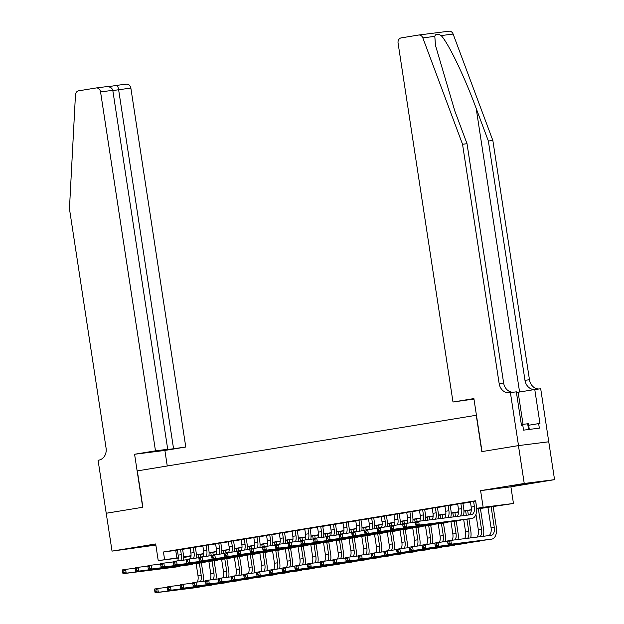 <?xml version="1.0" encoding="UTF-8"?>
<svg xmlns="http://www.w3.org/2000/svg" width="624" height="624" viewBox="0 0 624 624"><rect width="100%" height="100%" fill="white"/><g stroke="black" fill="none" stroke-linecap="round" stroke-linejoin="round"><path stroke-width="0.94" d="M150.15 545.68L131.945 548.293L150.15 545.68M529.214 483.475L511.017 486.088L529.214 483.475M190.991 556.39L183.62 557.411M106.181 513.263L142.693 507.273L134.581 454.264L155.477 450.832L100.55 91.892A4.594 3.877 -97.2 0 0 96.151 87.953A4.594 3.877 -97.2 0 0 96.034 87.976L78.64 90.823A4.594 3.877 -97.2 0 0 75.457 94.895L69.451 208.775L106.072 448.071A10.725 9.04 82.8 0 1 98.771 460.138L98.069 460.255L112.039 551.117L155.852 545.08M106.252 513.256L142.88 507.242L137.319 470.894L476.252 415.272L481.814 451.62L518.443 445.606L548.753 441.784L554.549 479.653L524.238 483.467L480.597 490.636L483.148 507.296L513.458 503.474L476.681 509.044M480.597 490.636L510.908 486.814L554.549 479.653M510.908 486.814L513.458 503.474M518.443 445.606L524.238 483.467M182.582 549.159L177.356 550.017M195.32 547.069L190.102 547.927M208.065 544.978L202.839 545.836M220.802 542.888L215.584 543.746M233.548 540.797L228.322 541.655M246.285 538.707L241.067 539.565M259.03 536.617L253.812 537.475M271.775 534.526L266.549 535.376M284.513 532.428L279.295 533.286M297.258 530.338L292.032 531.196M309.995 528.247L304.777 529.105M322.741 526.157L317.515 527.015M335.478 524.066L330.26 524.924M348.223 521.976L343.005 522.834M360.968 519.886L355.742 520.744M373.706 517.795L368.488 518.653M386.451 515.705L381.225 516.563M399.188 513.614L393.97 514.472M411.934 511.524L406.708 512.374M424.671 509.434L419.453 510.284M437.416 507.335L432.19 508.193M450.154 505.245L444.935 506.103M462.899 503.155L457.681 504.013M476.674 508.825L489.06 506.789L476.775 508.342L475.621 500.768L163.441 551.998L177.38 550.181M182.606 549.323L190.125 548.083M195.343 547.232L202.862 545.992M208.088 545.134L215.608 543.902M220.826 543.044L228.353 541.811M233.571 540.953L241.09 539.721M246.316 538.863L253.835 537.631M259.054 536.773L266.573 535.54M271.799 534.682L279.318 533.45M284.536 532.592L292.055 531.359M297.281 530.501L304.801 529.269M310.019 528.411L317.546 527.179M322.764 526.321L330.283 525.08M335.509 524.23L343.028 522.99M348.247 522.14L355.766 520.9M360.992 520.042L368.511 518.809M373.729 517.951L381.248 516.719M386.474 515.861L393.994 514.628M399.212 513.77L406.739 512.538M411.957 511.68L419.476 510.448M424.702 509.59L432.221 508.357M437.44 507.499L444.959 506.267M450.185 505.409L457.704 504.176M462.922 503.318L470.441 502.086M415.545 522.928L415.771 524.441L417.05 524.23L416.816 522.717L415.545 522.928L415.475 521.812L418.665 521.29L419.242 525.08L472.033 518.427A11.489 6.185 80.7 0 0 472.157 518.404A11.489 6.185 80.7 0 0 476.44 506.29L475.628 500.986L470.418 501.922M178.277 558.09L158.231 560.617L155.68 543.956L112.039 551.117M158.231 560.617L178.292 557.794M163.441 551.998L164.603 559.572M476.775 508.342L483.148 507.296M191.022 555.922L183.62 557.138L190.999 556.241M471.346 509.917L463.936 511.134M458.601 512.008L451.191 513.224M445.864 514.098L438.454 515.315M433.118 516.188L425.708 517.405M420.381 518.279L412.971 519.496M407.636 520.369L400.226 521.586M394.891 522.46L387.488 523.676M382.153 524.55L374.743 525.767M369.408 526.64L362.006 527.857M356.671 528.739L349.261 529.948M343.925 530.829L336.515 532.046M331.188 532.919L323.778 534.136M318.443 535.01L311.033 536.227M305.705 537.1L298.295 538.317M292.96 539.191L285.55 540.407M280.215 541.281L272.813 542.498M267.478 543.371L260.068 544.588M254.732 545.462L247.322 546.679M241.995 547.552L234.585 548.769M229.25 549.643L221.84 550.859M216.512 551.741L209.102 552.95M203.767 553.831L196.357 555.04M183.612 556.92L191.038 555.695M196.357 554.83L203.775 553.605M209.095 552.739L216.52 551.515M221.84 550.641L229.265 549.424M234.577 548.551L242.003 547.334M247.322 546.46L254.748 545.243M260.06 544.37L267.485 543.153M272.805 542.279L280.231 541.063M285.542 540.189L292.968 538.972M298.288 538.099L305.713 536.882M311.033 536.008L318.458 534.791M323.77 533.918L331.196 532.701M336.515 531.827L343.941 530.603M349.253 529.737L356.678 528.512M361.998 527.639L369.424 526.422M374.735 525.548L382.161 524.332M387.481 523.458L394.906 522.241M400.226 521.368L407.651 520.151M412.963 519.277L420.389 518.06M425.708 517.187L433.134 515.97M438.446 515.096L445.871 513.88M451.191 513.006L458.617 511.789M463.928 510.916L471.354 509.699M175.734 550.446L176.888 558.02M470.41 501.844L471.206 507.07A7.66 4.126 -99.3 0 1 468.975 514.948M473.593 501.322L474.396 506.548A7.66 4.126 -99.3 0 1 471.541 514.628A7.66 4.126 -99.3 0 1 471.455 514.636L418.665 521.29L416.816 522.717M417.05 524.23L419.242 525.08L416.06 525.603L468.85 518.95A11.489 6.185 80.7 0 0 468.975 518.926A11.489 6.185 80.7 0 0 469.092 518.911M416.06 525.603L415.771 524.441M447.689 542.03L447.923 543.551L449.194 543.34L448.96 541.827L447.689 542.03L447.626 540.922L450.809 540.4L451.386 544.183L491.891 539.081A11.489 6.185 80.7 0 0 492.016 539.058A11.489 6.185 80.7 0 0 496.298 526.945L493.147 506.337M491.111 506.672L494.255 527.202A7.66 4.126 -99.3 0 1 491.4 535.283A7.66 4.126 -99.3 0 1 491.314 535.291L450.809 540.4L448.96 541.827M487.921 507.195L491.065 527.725A7.66 4.126 -99.3 0 1 488.834 535.603M449.194 543.34L451.386 544.183L448.204 544.705L488.709 539.604A11.489 6.185 80.7 0 0 488.834 539.581A11.489 6.185 80.7 0 0 488.951 539.557M448.204 544.705L447.923 543.551M529.292 429.421L528.419 423.727L521.329 424.468M528.551 429.515L527.639 423.563M418.829 35.006L448.898 31.216A4.594 3.877 82.8 0 1 449.015 31.2A4.594 3.877 82.8 0 1 453.133 34.063L492.843 140.447L488.358 141.016L476.182 108.397C464.763 77.189 448.219 42.799 441.152 35.576C437.689 33.509 435.575 33.774 434.811 36.371L435.474 45.373L454.849 111.08L467.025 143.699L503.638 383.003A10.725 9.04 -97.2 0 0 513.209 392.231M452.993 402.012L398.073 43.064A4.594 3.877 -97.2 0 1 401.193 37.892L418.587 35.038A4.594 3.877 -97.2 0 1 418.712 35.022A4.594 3.877 -97.2 0 1 422.83 37.885L462.54 144.269L499.153 383.565A10.725 9.04 -97.2 0 0 509.418 392.746A10.725 9.04 -97.2 0 0 509.699 392.707L510.401 392.59L518.513 445.598L482.001 451.589L473.889 398.58L452.993 402.012L473.959 399.032M510.401 392.59L516.337 391.841L521.531 425.763L522.842 425.599L523.536 430.147L539.339 428.15L538.645 423.61L539.955 423.439L534.768 389.516L540.704 388.768L548.753 441.784M548.816 441.776L518.513 445.598M467.025 143.699L462.54 144.269M492.843 140.447L529.464 379.743A10.725 9.04 -97.2 0 0 539.027 388.978M534.612 389.54A10.725 9.04 -97.2 0 1 524.979 380.312L488.358 141.016M474.014 399.36L471.058 399.734L473.998 399.251M534.768 389.516L516.438 392.519M538.645 423.61L528.653 425.248M155.477 450.832L167.723 449.288L157.147 451.027L185.78 447.018L130.853 88.07L112.827 90.558M173.534 448.555L118.607 89.614C118.108 86.892 117.413 85.48 116.548 85.387L126.461 84.139A4.594 3.877 82.8 0 1 130.853 88.07M167.263 465.98L164.884 450.442L185.78 447.018M134.581 454.264L164.884 450.442M167.723 449.288L112.796 90.347L100.55 91.892M116.633 85.379L126.337 84.154A4.594 3.877 82.8 0 1 126.461 84.139M96.275 87.945L106.018 86.713L96.151 87.953M105.823 86.736C109.652 86.463 111.977 87.664 112.796 90.347M457.665 503.935L458.468 509.161A7.66 4.126 -99.3 0 1 457.025 516.454M460.855 503.412L461.651 508.638A7.66 4.126 -99.3 0 1 460.067 516.071M463.437 515.65A11.489 6.185 80.7 0 0 463.702 508.381L462.891 503.084M402.8 525.018L403.034 526.531L404.305 526.321L404.071 524.807L402.8 525.018L402.737 523.903L405.92 523.38L406.505 527.171L459.295 520.517A11.489 6.185 80.7 0 0 459.42 520.494A11.489 6.185 80.7 0 0 460.769 519.964M415.498 522.179L405.92 523.38L404.071 524.807M404.305 526.321L406.505 527.171L403.315 527.693L456.105 521.04A11.489 6.185 80.7 0 0 456.23 521.017A11.489 6.185 80.7 0 0 456.355 521.001M403.315 527.693L403.034 526.531M444.928 506.025L445.723 511.251A7.66 4.126 -99.3 0 1 444.725 518.006M448.11 505.502L448.906 510.728A7.66 4.126 -99.3 0 1 447.814 517.616M450.817 517.241A11.489 6.185 80.7 0 0 450.957 510.471L450.146 505.175M390.062 527.108L390.289 528.622L391.568 528.419L391.334 526.898L390.062 527.108L389.992 525.993L393.182 525.47L393.76 529.261L446.55 522.608A11.489 6.185 80.7 0 0 446.675 522.592A11.489 6.185 80.7 0 0 448.024 522.054M402.761 524.269L393.182 525.47L391.334 526.898M391.568 528.419L393.76 529.261L390.577 529.784L443.368 523.13A11.489 6.185 80.7 0 0 443.492 523.115A11.489 6.185 80.7 0 0 443.609 523.091M390.577 529.784L390.289 528.622M432.182 508.123L432.986 513.341A7.66 4.126 -99.3 0 1 432.292 519.574M435.365 507.601L436.168 512.819A7.66 4.126 -99.3 0 1 435.404 519.184M438.181 518.833A11.489 6.185 80.7 0 0 438.212 512.561L437.401 507.265M377.317 529.199L377.551 530.712L378.823 530.509L378.589 528.988L377.317 529.199L377.255 528.091L380.437 527.569L381.014 531.352L433.813 524.698A11.489 6.185 80.7 0 0 433.93 524.683A11.489 6.185 80.7 0 0 435.287 524.144M390.016 526.36L380.437 527.569L378.589 528.988M378.823 530.509L381.014 531.352L377.832 531.874L430.622 525.221A11.489 6.185 80.7 0 0 430.747 525.205A11.489 6.185 80.7 0 0 430.872 525.182M377.832 531.874L377.551 530.712M419.437 510.214L420.241 515.44A7.66 4.126 -99.3 0 1 419.78 521.149M422.627 509.691L423.423 514.917A7.66 4.126 -99.3 0 1 422.916 520.759M425.521 520.424A11.489 6.185 80.7 0 0 425.474 514.652L424.663 509.356M364.572 531.289L364.806 532.81L366.077 532.6L365.851 531.086L364.572 531.289L364.51 530.182L367.7 529.659L368.277 533.442L421.067 526.789A11.489 6.185 80.7 0 0 421.192 526.773A11.489 6.185 80.7 0 0 422.542 526.243M377.27 528.45L367.7 529.659L365.851 531.086M366.077 532.6L368.277 533.442L365.087 533.965L417.885 527.311A11.489 6.185 80.7 0 0 418.002 527.296A11.489 6.185 80.7 0 0 418.127 527.272M365.087 533.965L364.806 532.81M483.296 536.305A11.489 6.185 80.7 0 0 483.561 529.035L480.402 508.427M478.366 508.763L481.51 529.292A7.66 4.126 -99.3 0 1 479.926 536.726M475.956 514.316L478.327 529.815A7.66 4.126 -99.3 0 1 476.884 537.108M434.944 544.12L435.178 545.641L436.449 545.431L436.223 543.917L434.944 544.12L434.881 543.013L438.064 542.49L438.649 546.273L479.154 541.172A11.489 6.185 80.7 0 0 479.279 541.148A11.489 6.185 80.7 0 0 480.628 540.618M447.642 541.281L438.064 542.49L436.223 543.917M436.449 545.431L438.649 546.273L435.458 546.796L475.964 541.694A11.489 6.185 80.7 0 0 476.089 541.671A11.489 6.185 80.7 0 0 476.213 541.648M435.458 546.796L435.178 545.641M470.675 537.896A11.489 6.185 80.7 0 0 470.816 531.125L468.952 518.934M468.351 515.026L467.665 510.518M465.629 510.853L466.307 515.284M466.9 519.191L468.764 531.383A7.66 4.126 -99.3 0 1 467.672 538.27M463.702 519.597L465.582 531.905A7.66 4.126 -99.3 0 1 464.584 538.66M422.206 546.218L422.44 547.732L423.712 547.521L423.478 546.008L422.206 546.218L422.144 545.103L425.326 544.58L425.903 548.363L466.409 543.262A11.489 6.185 80.7 0 0 466.534 543.239A11.489 6.185 80.7 0 0 467.883 542.708M434.905 543.371L425.326 544.58L423.478 546.008M423.712 547.521L425.903 548.363L422.721 548.886L463.226 543.785A11.489 6.185 80.7 0 0 463.351 543.761A11.489 6.185 80.7 0 0 463.468 543.746M422.721 548.886L422.44 547.732M458.039 539.487A11.489 6.185 80.7 0 0 458.071 533.216L456.206 521.024M455.536 516.641L454.919 512.608M452.884 512.944L453.492 516.906M454.163 521.282L456.027 533.473A7.66 4.126 -99.3 0 1 455.263 539.838M450.957 521.687L452.845 533.996A7.66 4.126 -99.3 0 1 452.15 540.228M409.461 548.309L409.695 549.822L410.966 549.611L410.74 548.098L409.461 548.309L409.399 547.193L412.581 546.671L413.166 550.454L453.671 545.353A11.489 6.185 80.7 0 0 453.788 545.329A11.489 6.185 80.7 0 0 455.146 544.799M422.159 545.462L412.581 546.671L410.74 548.098M410.966 549.611L413.166 550.454L409.976 550.976L450.481 545.875A11.489 6.185 80.7 0 0 450.606 545.852A11.489 6.185 80.7 0 0 450.731 545.836M409.976 550.976L409.695 549.822M445.294 541.577A11.489 6.185 80.7 0 0 445.333 535.306L443.469 523.115M442.72 518.255L442.182 514.699M440.146 515.034L440.677 518.521M441.418 523.372L443.282 535.564A7.66 4.126 -99.3 0 1 442.525 541.928M438.212 523.778L440.099 536.086A7.66 4.126 -99.3 0 1 439.405 542.318M396.724 550.399L396.95 551.912L398.229 551.702L397.995 550.189L396.724 550.399L396.653 549.284L399.844 548.761L400.421 552.544L440.926 547.443A11.489 6.185 80.7 0 0 441.051 547.427A11.489 6.185 80.7 0 0 442.4 546.889M409.422 547.552L399.844 548.761L397.995 550.189M398.229 551.702L400.421 552.544L397.238 553.067L437.744 547.966A11.489 6.185 80.7 0 0 437.861 547.95A11.489 6.185 80.7 0 0 437.986 547.927M397.238 553.067L396.95 551.912M406.7 512.304L407.495 517.53A7.66 4.126 -99.3 0 1 407.035 523.24M409.882 511.781L410.686 517.007A7.66 4.126 -99.3 0 1 410.171 522.85M412.776 522.522A11.489 6.185 80.7 0 0 412.729 516.75L411.918 511.446M351.835 533.38L352.069 534.901L353.34 534.69L353.106 533.177L351.835 533.38L351.772 532.272L354.955 531.749L355.532 535.532L408.33 528.879A11.489 6.185 80.7 0 0 408.447 528.863A11.489 6.185 80.7 0 0 409.796 528.333M364.533 530.54L354.955 531.749L353.106 533.177M353.34 534.69L355.532 535.532L352.349 536.055L405.14 529.402A11.489 6.185 80.7 0 0 405.265 529.386A11.489 6.185 80.7 0 0 405.389 529.363M352.349 536.055L352.069 534.901M432.557 543.668A11.489 6.185 80.7 0 0 432.588 537.397L430.724 525.205M429.913 519.878L429.437 516.797M427.401 517.124L427.861 520.135M428.68 525.463L430.544 537.654A7.66 4.126 -99.3 0 1 429.78 544.019M425.474 525.868L427.354 538.177A7.66 4.126 -99.3 0 1 426.668 544.409M383.978 552.49L384.212 554.003L385.484 553.792L385.25 552.279L383.978 552.49L383.916 551.374L387.098 550.852L387.676 554.635L428.189 549.533A11.489 6.185 80.7 0 0 428.306 549.518A11.489 6.185 80.7 0 0 429.655 548.98M396.677 549.643L387.098 550.852L385.25 552.279M385.484 553.792L387.676 554.635L384.493 555.157L424.999 550.056A11.489 6.185 80.7 0 0 425.123 550.04A11.489 6.185 80.7 0 0 425.248 550.017M384.493 555.157L384.212 554.003M393.955 514.394L394.758 519.62A7.66 4.126 -99.3 0 1 394.298 525.33M397.145 513.872L397.94 519.098A7.66 4.126 -99.3 0 1 397.426 524.94M400.039 524.612A11.489 6.185 80.7 0 0 399.992 518.84L399.181 513.536M339.089 535.478L339.323 536.991L340.595 536.78L340.369 535.267L339.089 535.478L339.027 534.362L342.209 533.84L342.794 537.623L395.585 530.969A11.489 6.185 80.7 0 0 395.71 530.954A11.489 6.185 80.7 0 0 397.059 530.423M351.788 532.631L342.209 533.84L340.369 535.267M340.595 536.78L342.794 537.623L339.604 538.145L392.402 531.492A11.489 6.185 80.7 0 0 392.519 531.476A11.489 6.185 80.7 0 0 392.644 531.453M339.604 538.145L339.323 536.991M419.812 545.758A11.489 6.185 80.7 0 0 419.851 539.487L417.986 527.296L421.192 526.773M417.105 521.547L416.699 518.887M414.656 519.215L415.116 522.226M415.935 527.553L417.799 539.752A7.66 4.126 -99.3 0 1 417.043 546.109M412.729 527.959L414.617 540.275A7.66 4.126 -99.3 0 1 413.923 546.499M371.241 554.58L371.467 556.093L372.746 555.883L372.512 554.369L371.241 554.58L371.171 553.465L374.361 552.942L374.938 556.733L415.444 551.624A11.489 6.185 80.7 0 0 415.568 551.608A11.489 6.185 80.7 0 0 416.918 551.078M383.939 551.733L374.361 552.942L372.512 554.369M372.746 555.883L374.938 556.733L371.756 557.255L412.261 552.146A11.489 6.185 80.7 0 0 412.378 552.131A11.489 6.185 80.7 0 0 412.503 552.107M371.756 557.255L371.467 556.093M381.217 516.485L382.013 521.711A7.66 4.126 -99.3 0 1 381.553 527.42M384.4 515.962L385.203 521.188A7.66 4.126 -99.3 0 1 384.688 527.03M387.293 526.703A11.489 6.185 80.7 0 0 387.247 520.931L386.435 515.627M326.352 537.568L326.578 539.081L327.857 538.871L327.623 537.358L326.352 537.568L326.282 536.453L329.472 535.93L330.049 539.713L382.84 533.06A11.489 6.185 80.7 0 0 382.964 533.044A11.489 6.185 80.7 0 0 384.314 532.514M339.05 534.721L329.472 535.93L327.623 537.358M327.857 538.871L330.049 539.713L326.867 540.236L379.657 533.582A11.489 6.185 80.7 0 0 379.782 533.567A11.489 6.185 80.7 0 0 379.899 533.543M326.867 540.236L326.578 539.081M407.074 547.849A11.489 6.185 80.7 0 0 407.105 541.585L405.241 529.386L408.447 528.863M404.36 523.637L403.954 520.978M401.918 521.313L402.379 524.316M403.19 529.651L405.062 541.843A7.66 4.126 -99.3 0 1 404.297 548.2M399.992 530.049L401.872 542.365A7.66 4.126 -99.3 0 1 401.177 548.59M358.496 556.67L358.73 558.184L360.001 557.973L359.767 556.46L358.496 556.67L358.433 555.555L361.616 555.032L362.193 558.823L402.698 553.714A11.489 6.185 80.7 0 0 402.823 553.699A11.489 6.185 80.7 0 0 404.173 553.168M371.194 553.823L361.616 555.032L359.767 556.46M360.001 557.973L362.193 558.823L359.011 559.346L399.516 554.237A11.489 6.185 80.7 0 0 399.641 554.221A11.489 6.185 80.7 0 0 399.758 554.198M359.011 559.346L358.73 558.184M368.472 518.575L369.275 523.801A7.66 4.126 -99.3 0 1 368.815 529.519M371.662 518.053L372.458 523.279A7.66 4.126 -99.3 0 1 371.943 529.121M374.556 528.793A11.489 6.185 80.7 0 0 374.509 523.021L373.698 517.717M313.607 539.659L313.841 541.172L315.112 540.961L314.886 539.448L313.607 539.659L313.544 538.543L316.727 538.021L317.312 541.804L370.102 535.15A11.489 6.185 80.7 0 0 370.227 535.135A11.489 6.185 80.7 0 0 371.576 534.604M326.305 536.812L316.727 538.021L314.886 539.448M315.112 540.961L317.312 541.804L314.122 542.326L366.912 535.673A11.489 6.185 80.7 0 0 367.037 535.657A11.489 6.185 80.7 0 0 367.162 535.634M314.122 542.326L313.841 541.172M394.329 549.939A11.489 6.185 80.7 0 0 394.368 543.676L392.496 531.476M391.622 525.728L391.209 523.068M389.173 523.403L389.633 526.406M390.452 531.742L392.317 543.933A7.66 4.126 -99.3 0 1 391.552 550.29M387.247 532.139L389.134 544.456A7.66 4.126 -99.3 0 1 388.44 550.68M345.751 558.761L345.985 560.274L347.256 560.063L347.03 558.55L345.751 558.761L345.688 557.645L348.878 557.123L349.456 560.914L389.961 555.805A11.489 6.185 80.7 0 0 390.086 555.789A11.489 6.185 80.7 0 0 391.435 555.259M358.449 555.922L348.878 557.123L347.03 558.55M347.256 560.063L349.456 560.914L346.265 561.436L386.771 556.327A11.489 6.185 80.7 0 0 386.896 556.312A11.489 6.185 80.7 0 0 387.02 556.288M346.265 561.436L345.985 560.274M355.735 520.666L356.53 525.892A7.66 4.126 -99.3 0 1 356.07 531.609M358.917 520.143L359.72 525.369A7.66 4.126 -99.3 0 1 359.206 531.211M361.811 530.884A11.489 6.185 80.7 0 0 361.764 525.112L360.953 519.808M300.869 541.749L301.096 543.262L302.375 543.052L302.141 541.538L300.869 541.749L300.799 540.634L303.989 540.111L304.567 543.894L357.357 537.241A11.489 6.185 80.7 0 0 357.482 537.225A11.489 6.185 80.7 0 0 358.831 536.695M313.568 538.902L303.989 540.111L302.141 541.538M302.375 543.052L304.567 543.894L301.384 544.417L354.175 537.763A11.489 6.185 80.7 0 0 354.299 537.748A11.489 6.185 80.7 0 0 354.416 537.724M301.384 544.417L301.096 543.262M381.584 552.029A11.489 6.185 80.7 0 0 381.623 545.766L379.759 533.567M378.877 527.818L378.472 525.158M376.436 525.494L376.896 528.497M377.707 533.832L379.579 546.023A7.66 4.126 -99.3 0 1 378.815 552.38M374.509 534.238L376.389 546.546A7.66 4.126 -99.3 0 1 375.695 552.77M333.013 560.851L333.247 562.364L334.519 562.154L334.285 560.641L333.013 560.851L332.951 559.736L336.133 559.213L336.71 563.004L377.216 557.895A11.489 6.185 80.7 0 0 377.341 557.879A11.489 6.185 80.7 0 0 378.69 557.349M345.712 558.012L336.133 559.213L334.285 560.641M334.519 562.154L336.71 563.004L333.528 563.527L374.033 558.418A11.489 6.185 80.7 0 0 374.158 558.402A11.489 6.185 80.7 0 0 374.275 558.379M333.528 563.527L333.247 562.364M342.989 522.756L343.793 527.982A7.66 4.126 -99.3 0 1 343.333 533.699M346.172 522.233L346.975 527.459A7.66 4.126 -99.3 0 1 346.46 533.302M349.073 532.974A11.489 6.185 80.7 0 0 349.019 527.202L348.208 521.898M288.124 543.839L288.358 545.353L289.63 545.142L289.396 543.629L288.124 543.839L288.062 542.724L291.244 542.201L291.821 545.992L344.62 539.339A11.489 6.185 80.7 0 0 344.737 539.315A11.489 6.185 80.7 0 0 346.094 538.785M300.823 540.992L291.244 542.201L289.396 543.629M289.63 545.142L291.821 545.992L288.639 546.515L341.429 539.861A11.489 6.185 80.7 0 0 341.554 539.838A11.489 6.185 80.7 0 0 341.679 539.815M288.639 546.515L288.358 545.353M368.846 554.12A11.489 6.185 80.7 0 0 368.885 547.856L367.013 535.665L370.227 535.135M366.132 529.909L365.726 527.249M363.691 527.584L364.151 530.587M364.97 535.922L366.834 548.114A7.66 4.126 -99.3 0 1 366.07 554.471M361.764 536.328L363.652 548.636A7.66 4.126 -99.3 0 1 362.957 554.869M320.268 562.942L320.502 564.455L321.773 564.252L321.547 562.731L320.268 562.942L320.206 561.826L323.388 561.304L323.973 565.094L364.478 559.985A11.489 6.185 80.7 0 0 364.595 559.97A11.489 6.185 80.7 0 0 365.953 559.439M332.966 560.102L323.388 561.304L321.547 562.731M321.773 564.252L323.973 565.094L320.783 565.617L361.288 560.508A11.489 6.185 80.7 0 0 361.413 560.492A11.489 6.185 80.7 0 0 361.538 560.469M320.783 565.617L320.502 564.455M330.244 524.846L331.048 530.072A7.66 4.126 -99.3 0 1 330.587 535.79M333.434 524.324L334.23 529.55A7.66 4.126 -99.3 0 1 333.723 535.392M336.328 535.064A11.489 6.185 80.7 0 0 336.281 529.292L335.47 523.988M275.379 545.93L275.613 547.443L276.892 547.232L276.658 545.719L275.379 545.93L275.317 544.814L278.507 544.292L279.084 548.083L331.874 541.429A11.489 6.185 80.7 0 0 331.999 541.406A11.489 6.185 80.7 0 0 333.349 540.875M288.077 543.083L278.507 544.292L276.658 545.719M276.892 547.232L279.084 548.083L275.894 548.605L328.692 541.952A11.489 6.185 80.7 0 0 328.817 541.928A11.489 6.185 80.7 0 0 328.934 541.905M275.894 548.605L275.613 547.443M356.101 556.21A11.489 6.185 80.7 0 0 356.14 549.947L354.276 537.755M353.395 532.007L352.989 529.339M350.953 529.675L351.413 532.678M352.225 538.013L354.089 550.204A7.66 4.126 -99.3 0 1 353.332 556.561M349.019 538.418L350.906 550.727A7.66 4.126 -99.3 0 1 350.212 556.959M307.531 565.032L307.757 566.545L309.036 566.342L308.802 564.821L307.531 565.032L307.46 563.924L310.651 563.402L311.228 567.185L351.733 562.076A11.489 6.185 80.7 0 0 351.858 562.06A11.489 6.185 80.7 0 0 353.207 561.53M320.229 562.193L310.651 563.402L308.802 564.821M309.036 566.342L311.228 567.185L308.045 567.707L348.551 562.598A11.489 6.185 80.7 0 0 348.676 562.583A11.489 6.185 80.7 0 0 348.793 562.559M308.045 567.707L307.757 566.545M317.507 526.937L318.302 532.163A7.66 4.126 -99.3 0 1 317.842 537.88M320.689 526.414L321.493 531.64A7.66 4.126 -99.3 0 1 320.978 537.482M323.583 537.155A11.489 6.185 80.7 0 0 323.536 531.383L322.725 526.079M262.642 548.02L262.876 549.533L264.147 549.323L263.913 547.81L262.642 548.02L262.579 546.905L265.762 546.382L266.339 550.173L319.137 543.52A11.489 6.185 80.7 0 0 319.254 543.496A11.489 6.185 80.7 0 0 320.603 542.966M275.34 545.181L265.762 546.382L263.913 547.81M264.147 549.323L266.339 550.173L263.156 550.696L315.947 544.042A11.489 6.185 80.7 0 0 316.072 544.019A11.489 6.185 80.7 0 0 316.196 544.003M263.156 550.696L262.876 549.533M343.364 558.308A11.489 6.185 80.7 0 0 343.395 552.037L341.531 539.846M340.649 534.097L340.244 531.43M338.208 531.765L338.668 534.768M339.487 540.103L341.351 552.295A7.66 4.126 -99.3 0 1 340.587 558.652M336.281 540.509L338.161 552.817A7.66 4.126 -99.3 0 1 337.475 559.049M294.785 567.122L295.019 568.643L296.291 568.433L296.065 566.92L294.785 567.122L294.723 566.015L297.905 565.492L298.49 569.275L338.996 564.174A11.489 6.185 80.7 0 0 339.113 564.151A11.489 6.185 80.7 0 0 340.462 563.62M307.484 564.283L297.905 565.492L296.065 566.92M296.291 568.433L298.49 569.275L295.3 569.798L335.806 564.697A11.489 6.185 80.7 0 0 335.93 564.673A11.489 6.185 80.7 0 0 336.055 564.65M295.3 569.798L295.019 568.643M304.762 529.027L305.565 534.253A7.66 4.126 -99.3 0 1 305.105 539.971M307.952 528.505L308.747 533.731A7.66 4.126 -99.3 0 1 308.24 539.573M310.846 539.245A11.489 6.185 80.7 0 0 310.799 533.473L309.988 528.177M249.896 550.111L250.13 551.624L251.402 551.413L251.176 549.9L249.896 550.111L249.834 548.995L253.016 548.473L253.601 552.263L306.392 545.61A11.489 6.185 80.7 0 0 306.517 545.587A11.489 6.185 80.7 0 0 307.866 545.056M262.595 547.271L253.016 548.473L251.176 549.9M251.402 551.413L253.601 552.263L250.411 552.786L303.209 546.133A11.489 6.185 80.7 0 0 303.326 546.109A11.489 6.185 80.7 0 0 303.451 546.094M250.411 552.786L250.13 551.624M330.619 560.399A11.489 6.185 80.7 0 0 330.658 554.128L328.793 541.936L331.999 541.406M327.912 536.188L327.506 533.52M325.471 533.855L325.923 536.858M326.742 542.194L328.606 554.385A7.66 4.126 -99.3 0 1 327.85 560.742M323.536 542.599L325.424 554.908A7.66 4.126 -99.3 0 1 324.73 561.14M282.048 569.213L282.274 570.734L283.553 570.523L283.319 569.01L282.048 569.213L281.978 568.105L285.168 567.583L285.745 571.366L326.251 566.264A11.489 6.185 80.7 0 0 326.375 566.241A11.489 6.185 80.7 0 0 327.725 565.711M294.746 566.374L285.168 567.583L283.319 569.01M283.553 570.523L285.745 571.366L282.563 571.888L323.068 566.787A11.489 6.185 80.7 0 0 323.185 566.764A11.489 6.185 80.7 0 0 323.31 566.74M282.563 571.888L282.274 570.734M292.024 531.125L292.82 536.344A7.66 4.126 -99.3 0 1 292.36 542.061M295.207 530.595L296.01 535.821A7.66 4.126 -99.3 0 1 295.495 541.663M298.1 541.336A11.489 6.185 80.7 0 0 298.054 535.564L297.242 530.267M237.159 552.201L237.385 553.714L238.664 553.511L238.43 551.99L237.159 552.201L237.097 551.086L240.279 550.563L240.856 554.354L293.647 547.7A11.489 6.185 80.7 0 0 293.771 547.685A11.489 6.185 80.7 0 0 295.121 547.147M249.857 549.362L240.279 550.563L238.43 551.99M238.664 553.511L240.856 554.354L237.674 554.876L290.464 548.223A11.489 6.185 80.7 0 0 290.589 548.207A11.489 6.185 80.7 0 0 290.714 548.184M237.674 554.876L237.385 553.714M317.881 562.489A11.489 6.185 80.7 0 0 317.912 556.218L316.048 544.027L319.254 543.496M315.167 538.278L314.761 535.61M312.725 535.946L313.186 538.949M314.005 544.284L315.869 556.475A7.66 4.126 -99.3 0 1 315.104 562.84M310.799 544.69L312.679 556.998A7.66 4.126 -99.3 0 1 311.984 563.23M269.303 571.311L269.537 572.824L270.808 572.614L270.574 571.1L269.303 571.311L269.24 570.196L272.423 569.673L273 573.456L313.505 568.355A11.489 6.185 80.7 0 0 313.63 568.331A11.489 6.185 80.7 0 0 314.98 567.801M282.001 568.464L272.423 569.673L270.574 571.1M270.808 572.614L273 573.456L269.818 573.979L310.323 568.877A11.489 6.185 80.7 0 0 310.448 568.854A11.489 6.185 80.7 0 0 310.573 568.838M269.818 573.979L269.537 572.824M279.279 533.216L280.082 538.434A7.66 4.126 -99.3 0 1 279.622 544.151M282.469 532.693L283.265 537.911A7.66 4.126 -99.3 0 1 282.75 543.761M285.363 543.426A11.489 6.185 80.7 0 0 285.316 537.654L284.505 532.358M224.414 554.291L224.648 555.805L225.919 555.602L225.693 554.081L224.414 554.291L224.351 553.184L227.534 552.661L228.119 556.444L280.909 549.791A11.489 6.185 80.7 0 0 281.034 549.775A11.489 6.185 80.7 0 0 282.383 549.237M237.112 551.452L227.534 552.661L225.693 554.081M225.919 555.602L228.119 556.444L224.929 556.967L277.727 550.313A11.489 6.185 80.7 0 0 277.844 550.298A11.489 6.185 80.7 0 0 277.969 550.274M224.929 556.967L224.648 555.805M305.136 564.58A11.489 6.185 80.7 0 0 305.175 558.308L303.303 546.117M302.429 540.368L302.016 537.701M299.98 538.036L300.44 541.047M301.259 546.374L303.124 558.566A7.66 4.126 -99.3 0 1 302.359 564.931M298.054 546.78L299.941 559.088A7.66 4.126 -99.3 0 1 299.247 565.321M256.558 573.401L256.792 574.915L258.071 574.704L257.837 573.191L256.558 573.401L256.495 572.286L259.685 571.763L260.263 575.546L300.768 570.445A11.489 6.185 80.7 0 0 300.893 570.43A11.489 6.185 80.7 0 0 302.242 569.891M269.256 570.554L259.685 571.763L257.837 573.191M258.071 574.704L260.263 575.546L257.072 576.069L297.586 570.968A11.489 6.185 80.7 0 0 297.703 570.952A11.489 6.185 80.7 0 0 297.827 570.929M257.072 576.069L256.792 574.915M266.542 535.306L267.337 540.532A7.66 4.126 -99.3 0 1 266.877 546.242M269.724 534.784L270.527 540.01A7.66 4.126 -99.3 0 1 270.013 545.852M272.618 545.516A11.489 6.185 80.7 0 0 272.571 539.744L271.76 534.448M211.676 556.382L211.903 557.903L213.182 557.692L212.948 556.179L211.676 556.382L211.606 555.274L214.796 554.752L215.374 558.535L268.164 551.881A11.489 6.185 80.7 0 0 268.289 551.866A11.489 6.185 80.7 0 0 269.638 551.335M224.375 553.543L214.796 554.752L212.948 556.179M213.182 557.692L215.374 558.535L212.191 559.057L264.982 552.404A11.489 6.185 80.7 0 0 265.106 552.388A11.489 6.185 80.7 0 0 265.223 552.365M212.191 559.057L211.903 557.903M292.391 566.67A11.489 6.185 80.7 0 0 292.43 560.399L290.566 548.207M289.684 542.459L289.279 539.791M287.243 540.127L287.703 543.137M288.514 548.465L290.386 560.656A7.66 4.126 -99.3 0 1 289.622 567.021M285.316 548.87L287.196 561.179A7.66 4.126 -99.3 0 1 286.502 567.411M243.82 575.492L244.054 577.005L245.326 576.794L245.092 575.281L243.82 575.492L243.758 574.376L246.94 573.854L247.517 577.637L288.023 572.536A11.489 6.185 80.7 0 0 288.148 572.52A11.489 6.185 80.7 0 0 289.497 571.982M256.519 572.645L246.94 573.854L245.092 575.281M245.326 576.794L247.517 577.637L244.335 578.159L284.84 573.058A11.489 6.185 80.7 0 0 284.965 573.043A11.489 6.185 80.7 0 0 285.082 573.019M244.335 578.159L244.054 577.005M253.796 537.397L254.6 542.623A7.66 4.126 -99.3 0 1 254.14 548.332M256.987 536.874L257.782 542.1A7.66 4.126 -99.3 0 1 257.267 547.942M259.88 547.615A11.489 6.185 80.7 0 0 259.834 541.843L259.022 536.539M198.931 558.472L199.165 559.993L200.437 559.783L200.203 558.269L198.931 558.472L198.869 557.365L202.051 556.842L202.628 560.625L255.427 553.972A11.489 6.185 80.7 0 0 255.551 553.956A11.489 6.185 80.7 0 0 256.901 553.426M211.63 555.633L202.051 556.842L200.203 558.269M200.437 559.783L202.628 560.625L199.446 561.148L252.236 554.494A11.489 6.185 80.7 0 0 252.361 554.479A11.489 6.185 80.7 0 0 252.486 554.455M199.446 561.148L199.165 559.993M279.653 568.76A11.489 6.185 80.7 0 0 279.692 562.489L277.82 550.298L281.034 549.775M276.947 544.549L276.533 541.889M274.498 542.217L274.958 545.228M275.777 550.555L277.641 562.747A7.66 4.126 -99.3 0 1 276.877 569.111M272.571 550.961L274.459 563.277A7.66 4.126 -99.3 0 1 273.764 569.501M231.075 577.582L231.309 579.095L232.58 578.885L232.354 577.372L231.075 577.582L231.013 576.467L234.195 575.944L234.78 579.727L275.285 574.626A11.489 6.185 80.7 0 0 275.41 574.61A11.489 6.185 80.7 0 0 276.76 574.08M243.773 574.735L234.195 575.944L232.354 577.372M232.58 578.885L234.78 579.727L231.59 580.25L272.095 575.149A11.489 6.185 80.7 0 0 272.22 575.133A11.489 6.185 80.7 0 0 272.345 575.11M231.59 580.25L231.309 579.095M241.059 539.487L241.855 544.713A7.66 4.126 -99.3 0 1 241.394 550.423M244.241 538.964L245.037 544.19A7.66 4.126 -99.3 0 1 244.53 550.033M247.135 549.705A11.489 6.185 80.7 0 0 247.088 543.933L246.277 538.629M186.194 560.57L186.42 562.084L187.699 561.873L187.465 560.36L186.194 560.57L186.124 559.455L189.314 558.932L189.891 562.715L242.681 556.062A11.489 6.185 80.7 0 0 242.806 556.046A11.489 6.185 80.7 0 0 244.156 555.516M198.892 557.723L189.314 558.932L187.465 560.36M187.699 561.873L189.891 562.715L186.709 563.238L239.499 556.585A11.489 6.185 80.7 0 0 239.624 556.569A11.489 6.185 80.7 0 0 239.741 556.546M186.709 563.238L186.42 562.084M266.908 570.851A11.489 6.185 80.7 0 0 266.947 564.58L265.083 552.388M264.202 546.64L263.796 543.98M261.76 544.307L262.22 547.318M263.032 552.653L264.896 564.845A7.66 4.126 -99.3 0 1 264.139 571.202M259.834 553.051L261.713 565.367A7.66 4.126 -99.3 0 1 261.019 571.592M218.338 579.673L218.564 581.186L219.843 580.975L219.609 579.462L218.338 579.673L218.275 578.557L221.458 578.035L222.035 581.825L262.54 576.716A11.489 6.185 80.7 0 0 262.665 576.701A11.489 6.185 80.7 0 0 264.014 576.17M231.036 576.826L221.458 578.035L219.609 579.462M219.843 580.975L222.035 581.825L218.852 582.348L259.358 577.239A11.489 6.185 80.7 0 0 259.483 577.223A11.489 6.185 80.7 0 0 259.6 577.2M218.852 582.348L218.564 581.186M228.314 541.577L229.109 546.803A7.66 4.126 -99.3 0 1 228.657 552.513M231.496 541.055L232.3 546.281A7.66 4.126 -99.3 0 1 231.785 552.123M234.398 551.795A11.489 6.185 80.7 0 0 234.343 546.023L233.532 540.719M173.449 562.661L173.683 564.174L174.954 563.963L174.72 562.45L173.449 562.661L173.386 561.545L176.569 561.023L177.146 564.806L229.944 558.152A11.489 6.185 80.7 0 0 230.061 558.137A11.489 6.185 80.7 0 0 231.418 557.606M186.147 559.814L176.569 561.023L174.72 562.45M174.954 563.963L177.146 564.806L173.963 565.328L226.754 558.675A11.489 6.185 80.7 0 0 226.879 558.659A11.489 6.185 80.7 0 0 227.003 558.636M173.963 565.328L173.683 564.174M254.171 572.941A11.489 6.185 80.7 0 0 254.202 566.678L252.338 554.479M251.456 548.73L251.051 546.07M249.015 546.406L249.475 549.409M250.294 554.744L252.158 566.935A7.66 4.126 -99.3 0 1 251.394 573.292M247.088 555.142L248.968 567.458A7.66 4.126 -99.3 0 1 248.282 573.682M205.592 581.763L205.826 583.276L207.098 583.066L206.872 581.552L205.592 581.763L205.53 580.648L208.712 580.125L209.297 583.916L249.803 578.807A11.489 6.185 80.7 0 0 249.92 578.791A11.489 6.185 80.7 0 0 251.277 578.261M218.291 578.916L208.712 580.125L206.872 581.552M207.098 583.066L209.297 583.916L206.107 584.438L246.613 579.329A11.489 6.185 80.7 0 0 246.737 579.314A11.489 6.185 80.7 0 0 246.862 579.29M206.107 584.438L205.826 583.276M215.569 543.668L216.372 548.894A7.66 4.126 -99.3 0 1 215.912 554.611M218.759 543.145L219.554 548.371A7.66 4.126 -99.3 0 1 219.047 554.213M221.653 553.886A11.489 6.185 80.7 0 0 221.606 548.114L220.795 542.81M160.703 564.751L160.937 566.264L162.209 566.054L161.983 564.541L160.703 564.751L160.641 563.636L163.831 563.113L164.408 566.896L217.199 560.243A11.489 6.185 80.7 0 0 217.324 560.227A11.489 6.185 80.7 0 0 218.673 559.697M173.402 561.904L163.831 563.113L161.983 564.541M162.209 566.054L164.408 566.896L161.218 567.419L214.016 560.765A11.489 6.185 80.7 0 0 214.133 560.75A11.489 6.185 80.7 0 0 214.258 560.726M161.218 567.419L160.937 566.264M241.426 575.032A11.489 6.185 80.7 0 0 241.465 568.768L239.6 556.569L242.806 556.046M238.719 550.82L238.313 548.161M236.278 548.496L236.738 551.499M237.549 556.834L239.413 569.026A7.66 4.126 -99.3 0 1 238.657 575.383M234.343 557.232L236.231 569.548A7.66 4.126 -99.3 0 1 235.537 575.773M192.855 583.853L193.081 585.367L194.36 585.156L194.126 583.643L192.855 583.853L192.785 582.738L195.975 582.215L196.552 586.006L237.058 580.897A11.489 6.185 80.7 0 0 237.182 580.882A11.489 6.185 80.7 0 0 238.532 580.351M205.553 581.014L195.975 582.215L194.126 583.643M194.36 585.156L196.552 586.006L193.37 586.529L233.875 581.42A11.489 6.185 80.7 0 0 233.992 581.404A11.489 6.185 80.7 0 0 234.117 581.381M193.37 586.529L193.081 585.367M202.831 545.758L203.627 550.984A7.66 4.126 -99.3 0 1 203.167 556.702M206.014 545.236L206.817 550.462A7.66 4.126 -99.3 0 1 206.302 556.304M208.907 555.976A11.489 6.185 80.7 0 0 208.861 550.204L208.049 544.9M147.966 566.842L148.2 568.355L149.471 568.144L149.237 566.631L147.966 566.842L147.904 565.726L151.086 565.204L151.663 568.987L204.461 562.333A11.489 6.185 80.7 0 0 204.578 562.318A11.489 6.185 80.7 0 0 205.928 561.787M160.664 563.995L151.086 565.204L149.237 566.631M149.471 568.144L151.663 568.987L148.481 569.517L201.271 562.856A11.489 6.185 80.7 0 0 201.396 562.84A11.489 6.185 80.7 0 0 201.521 562.817M148.481 569.517L148.2 568.355M228.688 577.122A11.489 6.185 80.7 0 0 228.719 570.859L226.855 558.659L230.061 558.137M225.974 552.911L225.568 550.251M223.532 550.586L223.993 553.589M224.812 558.925L226.676 571.116A7.66 4.126 -99.3 0 1 225.911 577.473M221.606 559.33L223.486 571.639A7.66 4.126 -99.3 0 1 222.799 577.863M180.11 585.944L180.344 587.457L181.615 587.246L181.381 585.733L180.11 585.944L180.047 584.828L183.23 584.306L183.807 588.097L224.32 582.988A11.489 6.185 80.7 0 0 224.437 582.972A11.489 6.185 80.7 0 0 225.787 582.442M192.808 583.105L183.23 584.306L181.381 585.733M181.615 587.246L183.807 588.097L180.625 588.619L221.13 583.51A11.489 6.185 80.7 0 0 221.255 583.495A11.489 6.185 80.7 0 0 221.38 583.471M180.625 588.619L180.344 587.457M190.086 547.849L190.889 553.075A7.66 4.126 -99.3 0 1 190.429 558.792M193.276 547.326L194.072 552.552A7.66 4.126 -99.3 0 1 193.557 558.394M196.17 558.067A11.489 6.185 80.7 0 0 196.123 552.295L195.312 546.991M135.221 568.932L135.455 570.445L136.726 570.235L136.5 568.721L135.221 568.932L135.158 567.817L138.341 567.294L138.926 571.085L191.716 564.431A11.489 6.185 80.7 0 0 191.841 564.408A11.489 6.185 80.7 0 0 193.19 563.878M147.919 566.085L138.341 567.294L136.5 568.721M136.726 570.235L138.926 571.085L135.736 571.607L188.534 564.954A11.489 6.185 80.7 0 0 188.651 564.931A11.489 6.185 80.7 0 0 188.776 564.907M135.736 571.607L135.455 570.445M215.943 579.212A11.489 6.185 80.7 0 0 215.982 572.949L214.118 560.758M213.236 555.001L212.823 552.341M210.787 552.677L211.247 555.68M212.066 561.015L213.931 573.206A7.66 4.126 -99.3 0 1 213.174 579.563M208.861 561.421L210.748 573.729A7.66 4.126 -99.3 0 1 210.054 579.961M167.372 588.034L167.599 589.547L168.878 589.345L168.644 587.824L167.372 588.034L167.302 586.919L170.492 586.396L171.07 590.187L211.575 585.078A11.489 6.185 80.7 0 0 211.7 585.062A11.489 6.185 80.7 0 0 213.049 584.532M180.063 585.195L170.492 586.396L168.644 587.824M168.878 589.345L171.07 590.187L167.887 590.71L208.393 585.601A11.489 6.185 80.7 0 0 208.51 585.585A11.489 6.185 80.7 0 0 208.634 585.562M167.887 590.71L167.599 589.547M177.349 549.939L178.144 555.165A7.66 4.126 -99.3 0 1 177.684 560.882M180.531 549.416L181.334 554.642A7.66 4.126 -99.3 0 1 180.82 560.485M183.425 560.157A11.489 6.185 80.7 0 0 183.378 554.385L182.567 549.081M122.483 571.022L122.71 572.536L123.989 572.325L123.755 570.812L122.483 571.022L122.413 569.907L125.603 569.384L126.181 573.175L178.971 566.522A11.489 6.185 80.7 0 0 179.096 566.498A11.489 6.185 80.7 0 0 180.445 565.968M135.182 568.175L125.603 569.384L123.755 570.812M123.989 572.325L126.181 573.175L122.998 573.698L175.789 567.044A11.489 6.185 80.7 0 0 175.913 567.021A11.489 6.185 80.7 0 0 176.03 566.998M122.998 573.698L122.71 572.536M203.206 581.303A11.489 6.185 80.7 0 0 203.237 575.039L201.373 562.848M200.491 557.099L200.086 554.432M198.05 554.767L198.51 557.77M199.321 563.105L201.193 575.297A7.66 4.126 -99.3 0 1 200.429 581.654M196.123 563.511L198.003 575.819A7.66 4.126 -99.3 0 1 197.309 582.052M154.627 590.125L154.861 591.638L156.133 591.435L155.899 589.914L154.627 590.125L154.565 589.017L157.747 588.494L158.324 592.277L198.83 587.168A11.489 6.185 80.7 0 0 198.955 587.153A11.489 6.185 80.7 0 0 200.304 586.622M167.326 587.285L157.747 588.494L155.899 589.914M156.133 591.435L158.324 592.277L155.142 592.8L195.647 587.691A11.489 6.185 80.7 0 0 195.772 587.675A11.489 6.185 80.7 0 0 195.889 587.652M155.142 592.8L154.861 591.638M474.396 506.548L471.206 507.07M472.033 518.427L468.85 518.95M494.255 527.202L491.065 527.725M491.891 539.081L488.709 539.604M476.182 108.397L519.581 392.005M503.638 383.003L499.153 383.565M524.979 380.312L529.464 379.743M453.133 34.063L441.152 35.576M434.811 36.371L422.83 37.885M523.029 424.226L518.138 392.246M116.579 85.379L108.334 86.736L116.548 85.387M461.651 508.638L458.468 509.161M459.295 520.517L456.105 521.04M448.906 510.728L445.723 511.251M446.55 522.608L443.368 523.13M436.168 512.819L432.986 513.341M433.813 524.698L430.622 525.221M423.423 514.917L420.241 515.44M421.067 526.789L417.885 527.311M481.51 529.292L478.327 529.815M479.154 541.172L475.964 541.694M468.764 531.383L465.582 531.905M466.409 543.262L463.226 543.785M456.027 533.473L452.845 533.996M453.671 545.353L450.481 545.875M443.282 535.564L440.099 536.086M440.926 547.443L437.744 547.966M410.686 517.007L407.495 517.53M408.33 528.879L405.14 529.402M430.544 537.654L427.354 538.177M428.189 549.533L424.999 550.056M397.94 519.098L394.758 519.62M395.585 530.969L392.402 531.492M417.799 539.752L414.617 540.275M415.444 551.624L412.261 552.146M385.203 521.188L382.013 521.711M382.84 533.06L379.657 533.582M405.062 541.843L401.872 542.365M402.698 553.714L399.516 554.237M372.458 523.279L369.275 523.801M370.102 535.15L366.912 535.673M392.317 543.933L389.134 544.456M389.961 555.805L386.771 556.327M359.72 525.369L356.53 525.892M357.357 537.241L354.175 537.763M379.579 546.023L376.389 546.546M377.216 557.895L374.033 558.418M346.975 527.459L343.793 527.982M344.62 539.339L341.429 539.861M366.834 548.114L363.652 548.636M364.478 559.985L361.288 560.508M334.23 529.55L331.048 530.072M331.874 541.429L328.692 541.952M354.089 550.204L350.906 550.727M351.733 562.076L348.551 562.598M321.493 531.64L318.302 532.163M319.137 543.52L315.947 544.042M341.351 552.295L338.161 552.817M338.996 564.174L335.806 564.697M308.747 533.731L305.565 534.253M306.392 545.61L303.209 546.133M328.606 554.385L325.424 554.908M326.251 566.264L323.068 566.787M296.01 535.821L292.82 536.344M293.647 547.7L290.464 548.223M315.869 556.475L312.679 556.998M313.505 568.355L310.323 568.877M283.265 537.911L280.082 538.434M280.909 549.791L277.727 550.313M303.124 558.566L299.941 559.088M300.768 570.445L297.586 570.968M270.527 540.01L267.337 540.532M268.164 551.881L264.982 552.404M290.386 560.656L287.196 561.179M288.023 572.536L284.84 573.058M257.782 542.1L254.6 542.623M255.427 553.972L252.236 554.494M277.641 562.747L274.459 563.277M275.285 574.626L272.095 575.149M245.037 544.19L241.855 544.713M242.681 556.062L239.499 556.585M264.896 564.845L261.713 565.367M262.54 576.716L259.358 577.239M232.3 546.281L229.109 546.803M229.944 558.152L226.754 558.675M252.158 566.935L248.968 567.458M249.803 578.807L246.613 579.329M219.554 548.371L216.372 548.894M217.199 560.243L214.016 560.765M239.413 569.026L236.231 569.548M237.058 580.897L233.875 581.42M206.817 550.462L203.627 550.984M204.461 562.333L201.271 562.856M226.676 571.116L223.486 571.639M224.32 582.988L221.13 583.51M194.072 552.552L190.889 553.075M191.716 564.431L188.534 564.954M213.931 573.206L210.748 573.729M211.575 585.078L208.393 585.601M181.334 554.642L178.144 555.165M178.971 566.522L175.789 567.044M201.193 575.297L198.003 575.819M198.83 587.168L195.647 587.691M472.157 518.404L468.975 518.926M492.016 539.058L488.834 539.581M449.015 31.2L418.712 35.022M459.42 520.494L456.23 521.017M446.675 522.592L443.492 523.115M433.93 524.683L430.747 525.205M479.279 541.148L476.089 541.671M466.534 543.239L463.351 543.761M453.788 545.329L450.606 545.852M441.051 547.427L437.861 547.95M428.306 549.518L425.123 550.04M395.71 530.954L392.519 531.476M415.568 551.608L412.378 552.131M382.964 533.044L379.782 533.567M402.823 553.699L399.641 554.221M390.086 555.789L386.896 556.312M357.482 537.225L354.299 537.748M377.341 557.879L374.158 558.402M344.737 539.315L341.554 539.838M364.595 559.97L361.413 560.492M351.858 562.06L348.676 562.583M339.113 564.151L335.93 564.673M306.517 545.587L303.326 546.109M326.375 566.241L323.185 566.764M293.771 547.685L290.589 548.207M313.63 568.331L310.448 568.854M300.893 570.43L297.703 570.952M268.289 551.866L265.106 552.388M288.148 572.52L284.965 573.043M255.551 553.956L252.361 554.479M275.41 574.61L272.22 575.133M262.665 576.701L259.483 577.223M249.92 578.791L246.737 579.314M217.324 560.227L214.133 560.75M237.182 580.882L233.992 581.404M204.578 562.318L201.396 562.84M224.437 582.972L221.255 583.495M191.841 564.408L188.651 564.931M211.7 585.062L208.51 585.585M179.096 566.498L175.913 567.021M198.955 587.153L195.772 587.675"/></g></svg>
